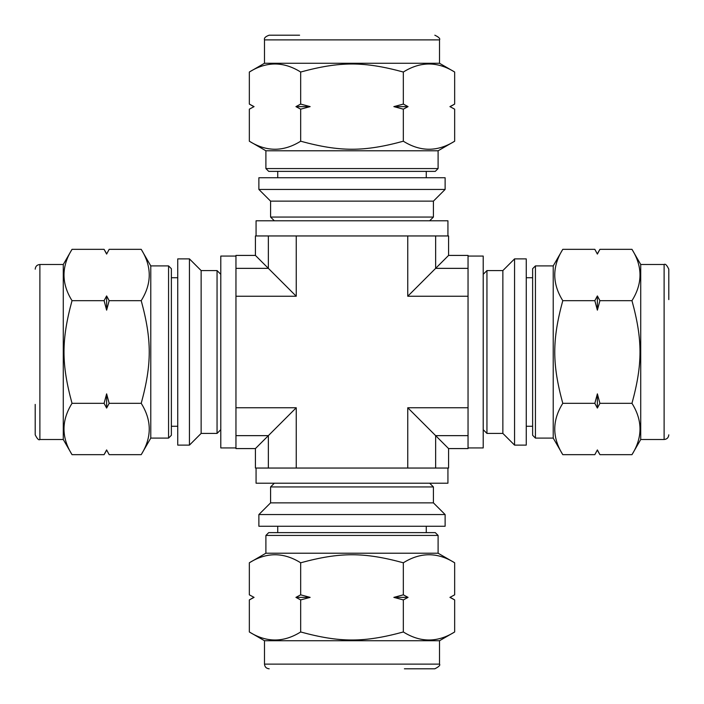 <?xml version="1.0" encoding="UTF-8"?>
<svg xmlns="http://www.w3.org/2000/svg" width="704" height="704" viewBox="0 0 704 704"><rect width="100%" height="100%" fill="white"/><g stroke="black" fill="none" stroke-linecap="round" stroke-linejoin="round"><path stroke-width="1.06" d="M454.661 72.028L454.661 104.086L449.926 106.621L454.661 109.164L454.661 141.214C437.554 151.914 420.438 151.914 403.33 141.214L403.33 109.164L408.065 106.621L403.33 104.086L403.33 72.028C420.438 61.327 437.554 61.327 454.661 72.028L439.507 63.272L264.493 63.272L264.493 39.882C263.938 38.06 265.496 36.502 269.174 35.2L299.596 35.2M403.33 141.214C364.074 151.914 339.926 151.914 300.67 141.214L300.67 109.164L310.147 106.621L300.67 104.086L300.67 72.028C339.926 61.327 364.074 61.327 403.33 72.028M403.33 104.086L393.853 106.621L403.33 109.164M300.67 141.214C283.562 151.914 266.446 151.914 249.339 141.214L249.339 109.164L254.074 106.621L249.339 104.086L249.339 72.028C266.446 61.327 283.562 61.327 300.67 72.028M300.67 104.086L295.935 106.621L300.67 109.164M631.972 454.661L599.914 454.661L597.379 449.926L594.836 454.661L562.786 454.661C552.086 437.554 552.086 420.438 562.786 403.33L594.836 403.33L597.379 408.065L599.914 403.33L631.972 403.33C642.673 420.438 642.673 437.554 631.972 454.661L640.728 439.507L640.728 264.493L664.118 264.493C665.333 263.586 666.89 265.153 668.8 269.174L668.8 299.596M562.786 403.33C552.086 364.074 552.086 339.926 562.786 300.67L594.836 300.67L597.379 310.147L599.914 300.67L631.972 300.67C642.673 339.926 642.673 364.074 631.972 403.33M599.914 403.33L597.379 393.853L594.836 403.33M562.786 300.67C552.086 283.562 552.086 266.446 562.786 249.339L594.836 249.339L597.379 254.074L599.914 249.339L631.972 249.339C642.673 266.446 642.673 283.562 631.972 300.67M599.914 300.67L597.379 295.935L594.836 300.67M249.339 631.972L249.339 599.914L254.074 597.379L249.339 594.836L249.339 562.786C266.446 552.086 283.562 552.086 300.67 562.786L300.67 594.836L295.935 597.379L300.67 599.914L300.67 631.972C283.562 642.673 266.446 642.673 249.339 631.972L264.493 640.728L439.507 640.728L439.507 664.118C440.493 665.166 438.935 666.723 434.826 668.8L404.404 668.8M300.67 562.786C339.926 552.086 364.074 552.086 403.33 562.786L403.33 594.836L393.853 597.379L403.33 599.914L403.33 631.972C364.074 642.673 339.926 642.673 300.67 631.972M300.67 599.914L310.147 597.379L300.67 594.836M403.33 562.786C420.438 552.086 437.554 552.086 454.661 562.786L454.661 594.836L449.926 597.379L454.661 599.914L454.661 631.972C437.554 642.673 420.438 642.673 403.33 631.972M403.33 599.914L408.065 597.379L403.33 594.836M454.661 109.164L449.926 106.621M408.065 106.621L393.853 106.621M310.147 106.621L295.935 106.621M254.074 106.621L249.339 109.164M445.122 177.742L258.878 177.742L258.878 189.438L445.122 189.438L445.122 177.742M594.836 454.661L597.379 449.926M597.379 408.065L597.379 393.853M597.379 310.147L597.379 295.935M597.379 254.074L594.836 249.339M526.258 445.122L526.258 258.878L514.562 258.878L514.562 445.122L526.258 445.122M249.339 594.836L254.074 597.379M295.935 597.379L310.147 597.379M393.853 597.379L408.065 597.379M449.926 597.379L454.661 594.836M258.878 526.258L445.122 526.258L445.122 514.562L258.878 514.562L258.878 526.258M445.122 189.438L433.418 201.142L270.582 201.142L258.878 189.438M433.418 201.142L433.418 217.052L270.582 217.052L270.582 201.142M274.322 220.792L270.582 217.052M249.339 72.028L264.493 63.272M454.661 141.214L438.099 150.779L265.901 150.779L249.339 141.214M438.099 150.779L438.099 168.564L265.901 168.564L265.901 150.779M438.099 168.564L435.292 171.371L268.708 171.371L265.901 168.564M277.737 177.742L277.737 171.371M514.562 445.122L502.858 433.418L502.858 270.582L514.562 258.878M502.858 433.418L486.948 433.418L486.948 270.582L502.858 270.582M483.208 274.322L486.948 270.582M631.972 249.339L640.728 264.493M562.786 454.661L553.221 438.099L553.221 265.901L562.786 249.339M553.221 438.099L535.436 438.099L535.436 265.901L553.221 265.901M535.436 438.099L532.629 435.292L532.629 268.708L535.436 265.901M526.258 277.737L532.629 277.737M258.878 514.562L270.582 502.858L433.418 502.858L445.122 514.562M270.582 502.858L270.582 486.948L433.418 486.948L433.418 502.858M429.678 483.208L433.418 486.948M454.661 631.972L439.507 640.728M249.339 562.786L265.901 553.221L438.099 553.221L454.661 562.786M265.901 553.221L265.901 535.436L438.099 535.436L438.099 553.221M265.901 535.436L268.708 532.629L435.292 532.629L438.099 535.436M426.263 526.258L426.263 532.629M72.028 249.339L104.086 249.339L106.621 254.074L109.164 249.339L141.214 249.339C151.914 266.446 151.914 283.562 141.214 300.67L109.164 300.67L106.621 295.935L104.086 300.67L72.028 300.67C61.327 283.562 61.327 266.446 72.028 249.339L63.272 264.493L63.272 439.507L39.882 439.507C38.834 440.493 37.277 438.935 35.2 434.826L35.2 404.404M141.214 300.67C151.914 339.926 151.914 364.074 141.214 403.33L109.164 403.33L106.621 393.853L104.086 403.33L72.028 403.33C61.327 364.074 61.327 339.926 72.028 300.67M104.086 300.67L106.621 310.147L109.164 300.67M141.214 403.33C151.914 420.438 151.914 437.554 141.214 454.661L109.164 454.661L106.621 449.926L104.086 454.661L72.028 454.661C61.327 437.554 61.327 420.438 72.028 403.33M104.086 403.33L106.621 408.065L109.164 403.33M109.164 249.339L106.621 254.074M106.621 295.935L106.621 310.147M106.621 393.853L106.621 408.065M106.621 449.926L109.164 454.661M177.742 258.878L177.742 445.122L189.438 445.122L189.438 258.878L177.742 258.878M189.438 258.878L201.142 270.582L201.142 433.418L189.438 445.122M201.142 270.582L217.052 270.582L217.052 433.418L201.142 433.418M220.792 429.678L217.052 433.418M72.028 454.661L63.272 439.507M141.214 249.339L150.779 265.901L150.779 438.099L141.214 454.661M150.779 265.901L168.564 265.901L168.564 438.099L150.779 438.099M168.564 265.901L171.371 268.708L171.371 435.292L168.564 438.099M177.742 426.263L171.371 426.263M447.929 235.954L447.929 220.792L256.071 220.792L256.071 235.954M468.046 447.929L483.208 447.929L483.208 256.071L468.046 256.071M256.071 468.046L256.071 483.208L447.929 483.208L447.929 468.046M235.954 256.071L220.792 256.071L220.792 447.929L235.954 447.929M268.356 268.356L255.42 255.42L235.954 255.42L235.954 268.356L268.356 268.356L268.356 235.954L448.58 235.954L448.58 255.42L407.757 296.243L468.046 296.243L468.046 448.58L448.58 448.58L448.58 468.046L255.42 468.046L255.42 448.58L296.243 407.757L235.954 407.757L235.954 296.243L296.243 296.243L268.356 268.356M255.42 255.42L255.42 235.954L268.356 235.954M296.243 296.243L296.243 235.954M407.757 235.954L407.757 296.243M468.046 407.757L407.757 407.757L448.58 448.58M407.757 407.757L407.757 468.046M296.243 468.046L296.243 407.757M255.42 448.58L235.954 448.58L235.954 407.757M448.58 255.42L468.046 255.42L468.046 296.243M235.954 296.243L235.954 268.356M434.826 35.2C438.847 37.11 440.414 38.667 439.507 39.882L264.493 39.882M668.8 434.826C668.518 437.668 666.961 439.226 664.118 439.507L664.118 264.493M269.174 668.8C266.332 668.518 264.774 666.961 264.493 664.118L439.507 664.118M35.2 269.174C35.482 266.332 37.039 264.774 39.882 264.493L39.882 439.507M268.356 468.046L268.356 435.644L235.954 435.644M468.046 268.356L435.644 268.356L435.644 235.954M435.644 468.046L435.644 435.644L468.046 435.644M450.27 106.621L454.661 104.086M597.379 450.27L599.914 454.661M253.73 597.379L249.339 599.914M429.678 220.792L433.418 217.052M439.507 39.882L439.507 63.272M253.73 106.621L249.339 104.086M426.263 171.371L426.263 177.742M483.208 429.678L486.948 433.418M664.118 439.507L640.728 439.507M597.379 253.73L599.914 249.339M532.629 426.263L526.258 426.263M274.322 483.208L270.582 486.948M264.493 664.118L264.493 640.728M450.27 597.379L454.661 599.914M277.737 532.629L277.737 526.258M106.621 253.73L104.086 249.339M220.792 274.322L217.052 270.582M39.882 264.493L63.272 264.493M106.621 450.27L104.086 454.661M171.371 277.737L177.742 277.737"/></g></svg>
